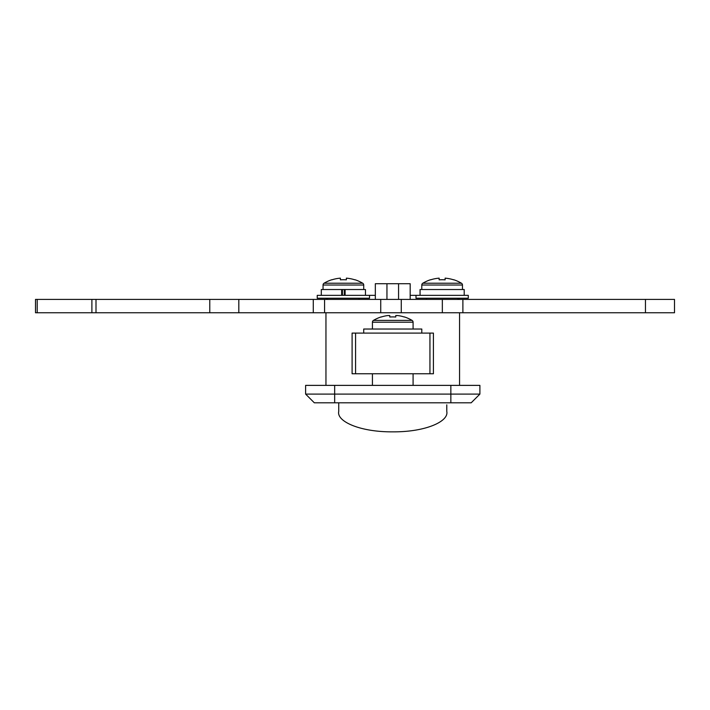 <?xml version="1.0" encoding="UTF-8"?>
<svg xmlns="http://www.w3.org/2000/svg" width="710" height="710" viewBox="0 0 710 710"><rect width="100%" height="100%" fill="white"/><g stroke="black" fill="none" stroke-linecap="round" stroke-linejoin="round"><path stroke-width="1.06" d="M372.43 373.762L372.43 385.379M413.087 373.762L413.087 385.379M459.565 385.379L459.565 312.764L325.952 312.764L325.952 385.379M305.62 385.379L334.667 385.379L334.667 394.094L479.898 394.094L471.183 402.81L314.335 402.81L305.62 394.094L305.62 385.379M450.85 402.81L450.85 385.379L334.667 385.379M450.85 385.379L479.898 385.379L479.898 394.094M305.62 394.094L334.667 394.094L334.667 402.81M369.519 295.342L375.333 295.342L369.519 295.342L369.519 298.244L317.237 298.244L317.237 295.342L369.519 295.342M410.185 295.342L415.998 295.342L410.185 295.342M458.917 299.407A5.813 5.68 -90 0 0 458.42 298.244M459.299 299.407A5.813 5.813 0 0 0 458.784 298.244A5.813 5.813 0 0 1 459.299 299.407M326.6 299.407A5.813 5.68 -90 0 1 327.097 298.244M326.218 299.407A5.813 5.813 0 0 1 326.733 298.244M446.785 404.842L446.785 411.463C449.039 421.394 425.627 432.088 392.825 431.849C359.997 432.124 336.442 421.403 338.732 411.463L338.732 402.81M398.567 299.407L398.567 283.716L386.95 283.716L386.95 299.407M398.567 283.716L410.185 283.716L410.185 299.407M375.333 299.407L375.333 283.716L386.95 283.716M37.204 299.407L37.204 312.764L35.5 312.764L35.5 299.407L674.5 299.407L674.5 312.764L459.565 312.764M37.204 312.764L325.952 312.764M238.817 299.407L238.817 312.764M433.419 333.096L433.419 373.762L352.098 373.762L352.098 333.096L433.419 333.096M413.087 329.032L413.087 322.198A2.094 2.094 0 0 0 412.066 320.396A37.763 37.763 0 0 0 404.345 316.908L404.292 317.015A37.639 37.639 0 0 0 397.804 315.551L395.754 315.551L395.754 317.015A37.328 33.405 180 0 0 392.763 316.908A37.328 33.405 180 0 0 389.763 317.015L389.763 315.551L387.722 315.551A37.639 37.639 0 0 0 381.234 317.015L381.181 316.908A37.763 37.763 0 0 0 373.451 320.396L412.066 320.396M372.43 329.032L372.43 322.198A2.094 2.094 0 0 1 373.451 320.396M421.802 333.096L421.802 329.032L363.715 329.032L363.715 333.096M342.451 295.342L342.451 289.529L341.652 289.529L341.652 295.342M344.314 295.342L344.314 289.529L365.455 289.529L365.455 295.342M321.31 295.342L321.31 289.529L345.113 289.529L345.113 295.342M363.715 289.529L363.715 285.021A2.094 2.094 0 0 0 362.695 283.219A37.763 37.763 0 0 0 354.964 279.731L354.911 279.838A37.639 37.639 0 0 0 346.373 278.151L346.373 279.838A37.328 33.405 180 0 0 343.383 279.731A37.328 33.405 180 0 0 340.392 279.838L340.392 278.151L340.392 279.838M323.05 289.529L323.05 285.021A2.094 2.094 0 0 1 324.071 283.219L362.695 283.219M324.071 283.219A37.763 37.763 0 0 1 331.801 279.731L331.854 279.838A37.639 37.639 0 0 1 340.392 278.151M420.063 295.342L420.063 289.529L464.207 289.529L464.207 295.342M415.998 298.244L468.28 298.244L468.28 295.342L415.998 295.342L415.998 298.244M421.802 289.529L421.802 285.021A2.094 2.094 0 0 1 422.823 283.219L461.447 283.219A37.763 37.763 0 0 0 453.717 279.731L453.663 279.838A37.639 37.639 0 0 0 445.126 278.151L445.126 279.838A37.328 33.405 180 0 0 442.135 279.731A37.328 33.405 180 0 0 439.144 279.838L439.144 278.151L439.144 279.838M462.467 289.529L462.467 285.021A2.094 2.094 0 0 0 461.447 283.219M422.823 283.219A37.763 37.763 0 0 1 430.553 279.731L430.606 279.838A37.639 37.639 0 0 1 439.144 278.151M313.279 299.407L313.279 312.764M324.568 299.407L324.568 312.764M380.729 299.407L380.729 312.764M401.265 299.407L401.265 312.764M442.339 299.407L442.339 312.764M462.884 299.407L462.884 312.764M645.452 299.407L645.452 312.764M91.892 299.407L91.892 312.764M96.001 299.407L96.001 312.764M209.769 299.407L209.769 312.764M355.577 333.096L355.577 373.762M429.94 333.096L429.94 373.762M372.43 322.198L413.087 322.198M323.05 285.021L363.715 285.021M421.802 285.021L462.467 285.021M359.065 298.244L359.065 299.407M457.817 298.244L457.817 299.407M426.453 298.244L426.453 299.407M327.7 298.244L327.7 299.407"/></g></svg>
